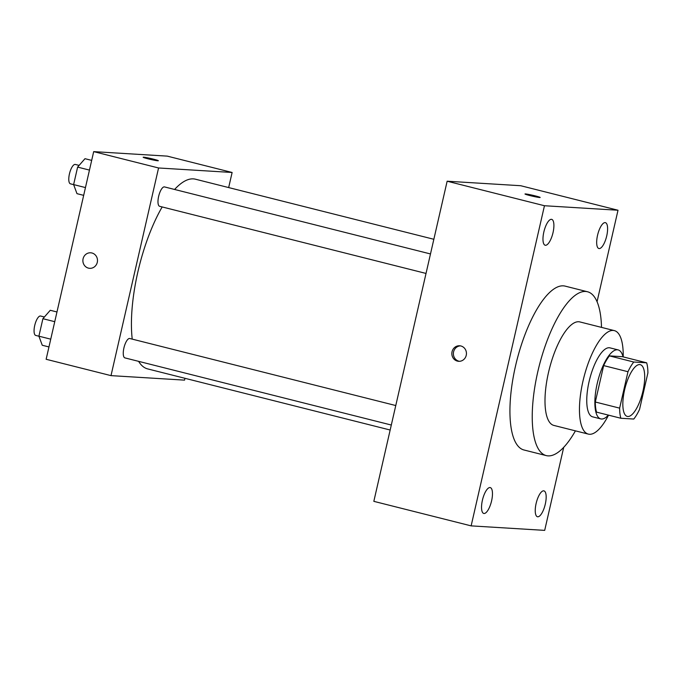 <?xml version="1.0" encoding="UTF-8"?>
<svg xmlns="http://www.w3.org/2000/svg" width="682" height="682" viewBox="0 0 682 682"><rect width="100%" height="100%" fill="white"/><g stroke="black" fill="none" stroke-linecap="round" stroke-linejoin="round"><path stroke-width="1.02" d="M627.824 416.489A26.675 9.071 -75.9 0 1 627.252 416.404A26.675 9.071 -75.9 0 1 624.976 388.314A26.675 9.071 -75.9 0 1 640.287 364.665A26.675 9.071 -75.9 0 1 642.768 391.928A26.675 9.071 -75.9 0 1 627.824 416.489M639.563 409.353L647.9 372.935A34.432 11.705 -75.9 0 0 646.655 362.807L633.757 362.023A34.432 11.705 -75.9 0 0 627.977 371.716L619.64 408.134A34.432 11.705 -75.9 0 0 620.876 418.262L633.783 419.046A34.432 11.705 -75.9 0 0 639.563 409.353M627.977 371.716L603.655 365.586L595.309 402.005L619.64 408.134M595.309 402.005A34.432 11.705 -75.9 0 0 596.554 412.133L620.876 418.262M603.655 365.586A34.432 11.705 -75.9 0 1 609.435 355.885L633.757 362.023M646.655 362.807L622.334 356.677L609.435 355.885M623.067 356.865A35.566 12.097 104.1 0 0 618.131 349.909A35.566 12.097 104.1 0 0 597.185 383.651A35.566 12.097 104.1 0 0 600.748 418.893A35.566 12.097 104.1 0 0 608.387 415.108M600.748 418.893L592.641 416.847A35.566 12.097 -75.9 0 1 589.077 381.613A35.566 12.097 -75.9 0 1 610.023 347.871L618.131 349.909M623.212 356.899A53.358 18.141 104.1 0 0 614.371 330.625A53.358 18.141 104.1 0 0 582.948 381.238A53.358 18.141 104.1 0 0 588.293 434.093A53.358 18.141 104.1 0 0 608.532 415.15M614.371 330.625L579.905 321.938A53.358 18.141 104.1 0 0 548.481 372.551A53.358 18.141 104.1 0 0 553.835 425.415L588.293 434.093M601.507 327.377A84.474 28.729 104.1 0 0 587.517 291.76A84.474 28.729 104.1 0 0 537.757 371.895A84.474 28.729 104.1 0 0 546.231 455.593A84.474 28.729 104.1 0 0 575.429 430.853M546.231 455.593L523.929 449.975A84.474 28.729 -75.9 0 1 515.456 366.277A84.474 28.729 -75.9 0 1 565.216 286.142L587.517 291.76M606.733 235.87A13.342 4.535 -75.9 0 1 598.873 248.521A13.342 4.535 -75.9 0 1 597.739 234.48A13.342 4.535 -75.9 0 1 605.394 222.656A13.342 4.535 -75.9 0 1 606.733 235.87M545.302 504.092A13.342 4.535 -75.9 0 1 537.442 516.743A13.342 4.535 -75.9 0 1 536.308 502.702A13.342 4.535 -75.9 0 1 543.963 490.878A13.342 4.535 -75.9 0 1 545.302 504.092M491.603 500.801A13.342 4.535 -75.9 0 1 483.751 513.452A13.342 4.535 -75.9 0 1 482.609 499.412A13.342 4.535 -75.9 0 1 490.264 487.587A13.342 4.535 -75.9 0 1 491.603 500.801M553.034 232.579A13.342 4.535 -75.9 0 1 545.182 245.239A13.342 4.535 -75.9 0 1 544.04 231.189A13.342 4.535 -75.9 0 1 551.695 219.365A13.342 4.535 -75.9 0 1 553.034 232.579M597.057 301.7L618.011 210.235L544.458 205.734L471.134 525.873L544.688 530.374L563.716 447.307M544.458 205.734L447.145 181.216L520.698 185.717L618.011 210.235M447.145 181.216L373.83 501.347L471.134 525.873M460.87 345.97A7.783 7.306 -86.5 0 0 459.617 345.774A7.783 7.306 -86.5 0 0 451.851 353.097A7.783 7.306 -86.5 0 0 458.662 361.307A7.783 7.306 -86.5 0 0 466.36 354.666A7.783 7.306 -86.5 0 0 460.87 345.97M460.384 345.868A7.783 7.306 -86.5 0 0 453.394 353.191A7.783 7.306 -86.5 0 0 459.438 361.315M539.675 197.516A7.783 0.469 -167.1 0 1 531.167 195.87A7.783 0.469 -167.1 0 1 524.995 193.986A7.783 0.469 -167.1 0 1 532.685 195.274A7.783 0.469 -167.1 0 1 540.161 197.465A7.783 0.469 -167.1 0 1 539.675 197.516M524.995 193.995A7.783 0.469 -167.1 0 1 532.685 195.282A7.783 0.469 -167.1 0 1 540.161 197.465M390.164 430.018L147.662 368.902A97.816 33.265 -75.9 0 1 138.617 361.349M132.223 339.125A97.816 33.265 -75.9 0 1 162.171 206.944M174.601 189.46A97.816 33.265 -75.9 0 1 195.461 179.204L433.846 239.28M159.844 206.339A9.991 3.401 -75.9 0 1 159.631 206.305A9.991 3.401 -75.9 0 1 158.778 195.785A9.991 3.401 -75.9 0 1 164.515 186.919L430.487 253.951M125.13 357.931A9.991 3.401 -75.9 0 1 124.917 357.897A9.991 3.401 -75.9 0 1 124.056 347.377A9.991 3.401 -75.9 0 1 129.802 338.511L395.773 405.543M228.666 187.567L232.119 172.478L158.565 167.977L111.004 375.629L184.558 380.13L184.975 378.305M232.119 172.478L167.252 156.127L93.69 151.626L158.565 167.977M93.69 151.626L46.137 359.278L111.004 375.629M88.455 268.128A7.783 7.306 93.5 0 1 82.965 259.441A7.783 7.306 93.5 0 1 90.663 252.792A7.783 7.306 93.5 0 1 97.475 261.01A7.783 7.306 93.5 0 1 89.709 268.324A7.783 7.306 93.5 0 1 88.455 268.128M157.84 160.773A7.783 0.469 -167.1 0 1 149.332 159.136A7.783 0.469 -167.1 0 1 143.16 157.252A7.783 0.469 -167.1 0 1 150.85 158.531A7.783 0.469 -167.1 0 1 158.326 160.722A7.783 0.469 -167.1 0 1 157.84 160.773M89.709 268.324A7.783 7.306 93.5 0 1 88.455 268.137A7.783 7.306 93.5 0 1 82.965 259.441A7.783 7.306 93.5 0 1 90.663 252.792M56.973 311.972L50.272 310.284L42.906 318.699L38.9 336.183L42.258 345.254L48.959 346.942M42.906 318.699L54.748 321.682M38.9 336.183L50.741 339.167M35.933 335.45A9.991 3.401 -75.9 0 1 35.711 335.416A9.991 3.401 -75.9 0 1 34.859 324.896A9.991 3.401 -75.9 0 1 40.596 316.03L44.398 316.994M91.686 160.381L84.986 158.693L77.62 167.107L73.622 184.592L76.981 193.662L83.681 195.35M77.62 167.107L89.461 170.091M73.622 184.592L85.463 187.576M70.647 183.859A9.991 3.401 -75.9 0 1 70.434 183.825A9.991 3.401 -75.9 0 1 69.581 173.305A9.991 3.401 -75.9 0 1 75.318 164.447L79.121 165.402M159.631 206.305L426.028 273.439M124.917 357.897L391.306 425.031M35.711 335.416L38.917 336.226M70.434 183.825L73.639 184.634"/></g></svg>
